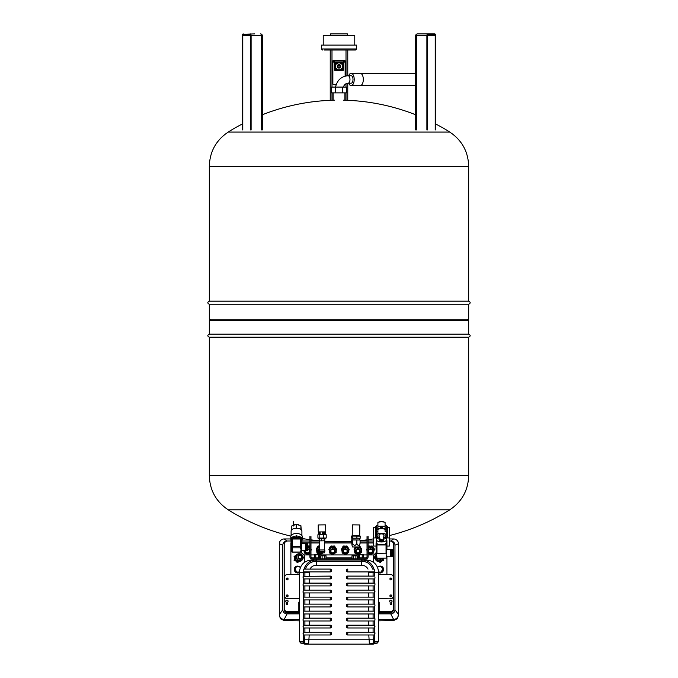 <?xml version="1.0" encoding="UTF-8"?>
<svg xmlns="http://www.w3.org/2000/svg" width="678" height="678" viewBox="0 0 678 678"><rect width="100%" height="100%" fill="white"/><g stroke="black" fill="none" stroke-linecap="round" stroke-linejoin="round"><path stroke-width="1.02" d="M335.254 92.869L346.483 92.869L346.483 87.089L331.517 87.089L331.517 92.869L335.254 92.869L335.254 87.089M342.746 87.089L342.746 92.869M348.102 75.733L351.145 75.733A3.729 1.865 90 0 1 353.009 79.462A3.729 1.865 90 0 1 351.145 83.199L348.102 83.199A3.729 1.865 90 0 0 349.975 79.462A3.729 1.865 90 0 0 348.102 75.733C341.415 76.3 337.22 80.08 335.534 87.089M348.704 75.733A6.136 3.068 90 0 1 351.145 73.326L360.247 73.326A6.136 3.068 90 0 1 363.315 79.462A6.136 3.068 90 0 1 360.247 85.597L351.145 85.597A6.136 3.068 90 0 1 348.704 83.199M351.145 73.326A6.136 3.068 90 0 1 354.204 79.462A6.136 3.068 90 0 1 351.145 85.597M291.947 537.544A0.873 0.449 180 0 0 291.074 538.001L291.074 539.205A0.873 0.449 0 0 1 291.947 538.747L291.947 537.544L298.312 537.544L296.506 537.01L294.701 537.544M301.057 538.747A0.873 0.449 0 0 1 301.939 539.205L301.939 538.001A0.873 0.449 180 0 0 301.057 537.544L301.057 538.747L291.947 538.747M301.057 537.544L298.312 537.544M291.599 544.307A0.873 0.449 0 0 1 291.074 543.892L291.074 539.205M301.939 543.773L301.939 539.205M291.599 543.62L291.599 551.282A0.873 0.873 0 0 0 292.472 552.163L300.532 552.163A0.873 0.873 0 0 0 301.413 551.282A0.873 0.754 180 0 1 300.532 552.036L292.472 552.036A0.873 0.754 180 0 1 291.599 551.282L291.599 547.129A0.873 0.754 0 0 0 292.472 547.883L292.472 546.68A0.873 0.449 180 0 0 291.599 547.129L291.599 539.468A0.873 0.449 0 0 1 292.472 539.018L300.532 539.018A0.873 0.449 0 0 1 301.413 539.468L301.413 547.129A0.873 0.449 180 0 0 300.532 546.68L300.532 547.883A0.873 0.754 0 0 0 301.413 547.129L301.413 548.053A0.873 0.754 0 0 1 300.532 548.799L301.413 549.96L301.413 548.053M301.413 543.62L305.439 543.773L305.439 550.434L301.413 550.434A0.873 0.754 180 0 1 300.532 551.121L300.532 552.036M301.413 551.282L301.413 549.96L300.532 551.121M305.795 549.341L307.541 549.341L307.541 549.977L305.795 549.977L305.795 548.773L307.541 548.773L307.541 547.663L305.795 547.663L305.795 546.443L307.541 546.443L305.795 546.443L305.795 545.332L307.541 545.332L307.541 544.798L305.795 544.798L305.795 544.205L307.541 544.205L305.795 544.51M307.541 549.672L305.795 549.672M307.541 545.332L307.541 547.663M305.795 549.977L305.795 550.544L307.541 550.544L307.541 549.977M307.541 549.341L307.541 548.773M305.795 548.773L305.795 547.663M307.541 544.205L307.541 543.663L305.795 543.663L305.795 544.205M305.795 545.332L305.795 544.798M299.286 525.221A3.246 1.67 180 0 0 296.43 524.408A3.246 1.67 180 0 0 293.642 525.289M299.134 525.179A3.153 1.627 180 0 0 296.311 524.45M296.057 524.467A3.153 1.627 180 0 0 293.811 525.23M293.26 526.077L293.26 521.568M300.896 529.416L300.896 525.636L296.184 524.425L291.794 525.916L291.794 529.671M296.184 528.255L296.184 524.425M301.21 529.671L300.896 525.636M301.905 535.501L301.905 531.035A5.399 2.78 180 0 0 296.506 528.255A5.399 2.78 180 0 0 291.108 531.035L291.108 535.501M290.896 538.629A5.695 2.932 180 0 0 290.811 539.146A5.695 2.932 180 0 0 290.896 539.654M302.108 538.679L301.939 542.069L302.108 537.476L296.506 535.806L290.896 537.476L291.074 542.069L290.896 538.679M294.557 536.383A5.695 2.932 180 0 0 292.837 536.9M300.168 536.9A5.695 2.932 180 0 0 298.447 536.383M302.108 539.654A5.695 2.932 180 0 0 302.202 539.146A5.695 2.932 180 0 0 302.108 538.629M302.202 539.146L302.202 536.442A5.695 2.932 180 0 0 302.108 535.925A5.695 2.932 180 0 0 296.006 533.518A5.695 2.932 180 0 0 290.811 536.442L290.811 539.146M296.506 537.01L296.506 535.806M380.528 539.79A1.754 0.898 180 0 1 381.494 539.646A1.754 0.898 180 0 1 383.248 540.603A1.754 0.898 180 0 1 382.96 541.044L380.528 539.79L380.46 539.01A1.848 0.949 180 0 0 379.968 539.264L380.036 540.052L382.46 541.298L382.536 540.586M380.511 539.544L379.968 539.264M380.036 540.052A1.754 0.898 180 0 0 379.748 540.603A1.754 0.898 180 0 0 382.46 541.298M383.248 540.603L383.943 535.222A2.449 1.263 180 0 0 381.494 533.874A2.449 1.263 180 0 0 379.053 535.222L379.748 540.603M390.613 550.57L392.359 550.57L390.613 550.282L390.613 551.104L392.359 551.104L392.359 552.214L390.613 552.214L390.613 553.434L392.359 553.434L392.359 552.214L390.613 552.214L390.613 551.104M392.359 550.282L390.613 550.282M390.613 556.316L392.359 556.316L392.359 555.443L390.613 555.443L390.613 556.316M390.613 549.977L390.613 549.434L392.359 549.434L392.359 549.977M392.359 550.57L392.359 551.104M390.613 553.434L390.613 554.545L392.359 554.545L392.359 555.113L390.613 555.443M392.359 553.434L392.359 554.545M390.613 554.545L390.613 555.113M390.613 555.748L392.359 555.748M386.401 553.384L386.401 544.968L386.401 549.544L390.257 549.544L390.257 556.206L386.401 556.206L386.401 558.079L386.053 553.206L376.587 553.384L376.943 558.257L386.401 558.079M386.401 544.968L376.587 544.968L376.587 553.384M376.587 544.968L376.587 558.079M386.926 543.502L386.926 540.646L386.926 543.858L385.875 543.315A1.051 0.542 180 0 1 386.926 543.858L386.926 545.061A1.051 0.542 180 0 0 385.875 544.519L377.112 544.519A1.051 0.542 180 0 0 376.061 545.061L376.061 549.578A1.051 0.542 180 0 0 376.587 550.044M386.926 540.646L386.452 540.468A7.882 6.763 180 0 1 376.544 540.468L376.417 543.315L377.112 543.315A1.051 0.542 180 0 0 376.061 543.858L376.061 545.061M386.926 549.544L386.926 545.061M376.417 543.315L376.061 543.858M376.417 540.468L376.061 543.502M376.061 546.061L373.612 546.061L373.612 527.425L375.536 527.425M387.452 527.425L389.384 527.425L389.384 546.061L386.926 546.061M389.384 537.934L386.452 537.934L386.452 540.468M376.544 540.468L376.544 537.934A7.882 6.763 0 0 0 379.57 539.239M383.426 539.239A7.882 6.763 0 0 0 386.452 537.934M376.544 537.934L373.612 537.934M385.087 536.883L387.452 536.883L387.452 537.79L383.612 537.79M379.383 537.79L375.536 537.79L375.536 536.883L377.9 536.883M385.087 528.645L385.087 529.315A1.661 1.424 180 0 0 386.757 527.882L386.757 526.62A1.661 1.424 180 0 0 385.087 525.196L385.087 526.247L377.9 526.247L377.9 528.645L385.087 528.645L385.087 522.365A6.661 3.432 0 0 0 377.9 522.365L377.9 526.247M386.757 526.62A1.661 1.424 180 0 1 385.087 528.052M385.087 529.315L385.087 531.357A1.661 1.424 180 0 1 385.087 534.205M385.087 536.281A1.661 1.424 0 0 0 386.757 534.857L386.757 527.882M385.087 531.357L385.087 529.281A6.661 3.432 180 0 0 377.9 529.281L377.9 537.485L379.341 537.485M383.655 537.485L385.087 537.485L385.087 533.781A6.661 3.432 0 0 0 377.9 533.781M377.9 525.196A1.661 1.424 0 0 0 377.9 528.052M377.9 531.357A1.661 1.424 0 0 0 377.9 534.205M377.9 529.281L377.9 528.645M377.9 536.281A1.661 1.424 0 0 1 376.239 534.857L376.239 527.882A1.661 1.424 0 0 0 377.9 529.315M376.239 526.67L375.536 526.67L375.536 536.883M387.452 536.883L387.452 526.67L386.757 526.67M380.705 527.764A0.873 0.754 180 0 1 382.29 527.764M380.621 527.442A0.873 0.754 0 0 0 382.375 527.442A0.873 0.754 0 0 0 380.621 527.442M384.045 522.085A3.246 1.67 180 0 0 378.951 522.085M322.135 552.29L321.787 552.646L321.779 551.943L322.135 552.29M321.779 551.943L321.83 552.638M320.135 551.731L320.143 552.892L324.347 552.841L324.338 551.689M319.618 549.985L319.643 551.739L324.83 551.68L324.804 549.926L319.618 549.985L324.804 549.926M319.431 539.12L319.448 540.875L322.838 540.841L324.779 540.815L324.754 539.061M321.482 539.103L321.499 540.849M324.152 539.069L324.169 540.824M318.965 538.781L325.211 538.705M318.431 538.086L318.44 538.781L325.737 538.705L325.728 538.001M318.541 531.95L318.575 534.747L318.575 532.645L320.152 532.628L320.177 534.73L317.897 534.756L325.482 534.671M324.965 534.679L322.491 534.705L322.465 532.603L324.94 532.577L324.965 534.679L325.508 534.671L325.482 531.866M320.177 534.73L322.491 534.705M323.313 534.696L323.355 538.027L326.228 537.993L326.186 534.662M317.897 534.756L317.931 538.086L323.355 538.027M319.169 534.747L319.202 538.078M319.711 534.739L319.685 532.637M319.296 534.747L319.27 532.637M323.889 532.586L323.914 534.688M324.372 534.688L324.355 532.586M325.66 524.857L318.202 524.942L318.279 531.95L325.745 531.866L325.66 524.857M356.543 546.985L352.509 546.943L351.924 544.959L352.611 543.349C353.984 545.96 355.391 545.976 356.823 543.4C357.874 546.002 358.959 546.019 360.069 543.434L359.128 547.019L356.543 546.985M352.45 538.179L351.687 539.925L351.924 544.959M352.077 539.925L360.111 540.019L360.069 543.434M356.857 539.985L356.823 543.4M360.111 540.019L352.653 539.934L352.611 543.349M351.687 539.925L352.653 539.934M352.094 535.366L359.806 535.459L352.094 535.366L352.085 536.069L360.188 536.162L360.162 538.264L351.67 538.171L351.696 536.069L360.188 536.162M352.662 536.078L352.636 538.179M356.908 536.129L356.891 538.23M359.679 535.459L359.798 524.942L352.34 524.857L352.221 535.374M357.213 558.935L357.213 555.816L351.95 555.816L351.95 558.935M355.891 555.816L355.891 558.935M353.263 555.816L353.263 558.935M377.688 567.588L378.197 566.655L381.214 566.494L383.231 569.393L381.722 572.164L378.604 572.012M381.722 572.164L378.604 572.266M381.214 566.494L382.723 569.105L381.214 571.876M383.231 569.393L382.723 569.105M378.739 572.749L378.604 572.673A3.509 3.305 -60.4 0 0 383.121 571.122A3.509 3.305 -60.4 0 0 378.57 566.63M382.841 558.257L380.807 561.325L379.688 560.681L376.544 560.85L374.425 557.841L374.764 556.57M376.002 560.553L377.671 561.494L380.807 561.325M375.671 554.909L376.587 553.943M381.358 560.969L380.239 560.325L381.367 558.257M377.671 561.494L376.544 560.85M380.239 560.325L379.688 560.681M376.587 555.596A1.839 1.737 -60.4 0 0 377.561 558.841A1.839 1.737 -60.4 0 0 378.833 558.257M376.587 555.74A1.839 1.737 -60.4 0 0 376.748 558.655M376.366 560.147A3.331 3.136 -60.4 0 0 381.112 558.257M378.316 561.46L380.273 562.147L382.994 560.384L383.307 558.257M380.239 561.35A3.068 2.89 119.6 0 1 379.68 561.384M382.892 558.257A3.068 2.89 119.6 0 1 381.383 560.926M380.155 562.469L379.638 562.181M383.502 560.672L382.994 560.384M380.79 562.435L380.273 562.147M383.824 560.096L383.307 559.799M302.117 554.909L301.244 553.943L298.108 553.782L296.43 554.723L294.862 557.435L296.43 560.969L301.795 560.553L303.363 557.841L303.024 556.57M296.981 561.325L300.117 561.494L301.795 560.553M296.43 560.969L297.557 560.325L295.989 557.443L294.862 558.087M294.862 557.435L295.989 556.791L295.989 557.443M295.989 556.791L297.557 554.079M300.117 561.494L301.244 560.85M297.557 560.325L298.108 560.681M300.227 558.841A1.839 1.737 -119.6 0 1 299.278 555.426A1.839 1.737 -119.6 0 1 301.693 556.163A1.839 1.737 -119.6 0 1 300.227 558.841M299.227 555.452A1.839 1.737 -119.6 0 1 301.591 556.223A1.839 1.737 -119.6 0 1 301.04 558.655M301.422 560.147A3.331 3.136 -119.6 0 1 296.617 558.07A3.331 3.136 -119.6 0 1 298.134 554.367M299.481 561.46L297.515 562.147L294.794 560.384L294.481 556.57L296.074 555.324M297.549 561.35A3.068 2.89 60.4 0 0 298.117 561.384M294.896 558.155A3.068 2.89 60.4 0 0 296.405 560.926M297.634 562.469L298.151 562.181M294.286 560.672L294.794 560.384M296.998 562.435L297.515 562.147M293.964 556.858L294.481 556.57M293.964 560.096L294.481 559.799M294.286 556.307L294.794 556.019M300.227 567.808L299.591 566.655L296.574 566.494L294.557 569.393L296.066 572.164L299.396 572.02M296.066 572.164L299.396 572.147M296.574 566.494L295.066 569.105L296.574 571.876M294.557 569.393L295.066 569.105M299.396 572.546A3.509 3.305 -119.6 0 1 294.71 571.19A3.509 3.305 -119.6 0 1 299.218 566.63M299.871 567.164A3.509 3.305 -119.6 0 1 300.286 567.664M394.969 545.18L398.478 543.79A4.907 4.831 0 0 0 393.571 538.959L390.765 541.044A4.204 4.144 180 0 1 394.969 545.18L394.969 609.725A4.204 4.144 180 0 1 390.765 613.87L378.604 613.87M299.396 620.853A508.195 88.25 -0 0 1 284.218 620.607L280.336 618.658L279.311 614.556A4.907 4.831 0 0 0 284.218 619.387L287.023 613.87A4.204 4.144 180 0 1 282.819 609.725L282.819 545.18A4.204 4.144 180 0 1 287.023 541.044L287.141 541.044M287.023 541.044L284.218 538.959A4.907 4.831 0 0 0 279.311 543.79L282.819 545.18M393.571 620.607L393.571 619.387A4.907 4.831 0 0 0 398.478 614.556L397.427 618.683L393.571 620.607A508.195 88.25 -0 0 1 378.604 620.853M284.218 538.959L290.811 538.959M302.202 538.959L304.99 538.959M373.01 538.959L373.612 538.959M389.384 538.959L393.571 538.959M390.765 613.87L393.571 619.387L378.604 619.387M299.396 619.387L284.218 619.387L284.218 620.607M398.478 543.79L398.478 614.556L394.969 609.725M282.819 609.725L279.311 614.556L279.311 543.79M286.218 603.954L286.218 602.132A1.153 1.136 180 0 1 286.921 600.089A1.153 1.136 180 0 1 287.616 602.132L287.616 603.954A0.703 0.686 180 0 1 286.921 604.64A0.703 0.686 180 0 1 286.218 603.954M288.065 601.378A1.153 1.136 0 0 0 285.769 601.378M391.57 602.132L391.57 603.954A0.703 0.686 180 0 1 390.875 604.64A0.703 0.686 180 0 1 390.172 603.954L390.172 602.132A1.153 1.136 180 0 1 390.875 600.089A1.153 1.136 180 0 1 391.57 602.132M389.723 601.378A1.153 1.136 180 0 1 392.02 601.378M301.939 542.959L309.905 542.959M310.965 542.959L319.719 542.959M324.55 542.959L351.653 542.959M360.077 542.959L367.035 542.959M368.095 542.959L373.612 542.959M304.371 555.468L301.024 552.011M373.417 555.468L376.587 552.189M290.879 542.892L290.879 574.495M386.909 556.206L386.909 574.495M389.384 540.993L390.07 540.993A3.509 3.449 180 0 1 393.571 544.442L393.571 608.302A3.509 3.449 180 0 1 390.07 611.751L379.155 611.751M298.845 611.751L287.726 611.751A3.509 3.449 180 0 1 284.218 608.302L284.218 544.442A3.509 3.449 180 0 1 287.726 540.993L290.896 540.993M302.108 540.993L309.905 540.993M310.965 540.993L319.694 540.993M360.094 540.993L367.035 540.993M368.095 540.993L373.612 540.993M301.939 542.892L309.905 542.892M310.965 542.892L319.719 542.892M324.55 542.892L351.653 542.892M360.077 542.892L367.035 542.892M368.095 542.892L373.612 542.892M309.905 554.926L304.371 554.926L304.371 562.384M373.417 562.231L373.417 554.926L368.095 554.926M367.035 554.926L363.535 554.926M358.272 554.926L319.728 554.926M314.465 554.926L310.965 554.926M299.396 613.87L287.023 613.87M393.571 608.302L393.571 609.386A3.509 3.449 180 0 1 390.07 612.836L378.604 612.836M299.396 612.836L287.726 612.836A3.509 3.449 180 0 1 284.218 609.386L284.218 545.527M284.218 608.302L284.218 609.386M307.541 546.315L307.541 546.951M309.905 547.527L307.787 546.315M303.947 550.434L304.286 552.934L307.126 554.553L309.905 553.35M309.905 548.155L307.787 546.951M305.795 550.265A1.839 1.814 180 0 0 308.337 552.629A1.839 1.814 180 0 0 307.541 549.231M305.617 551.011A1.839 1.814 180 0 0 308.337 552.578A1.839 1.814 180 0 0 309.295 551.011M309.905 548.527A3.331 3.288 180 0 0 307.541 547.468M309.905 546.705L307.541 546.256M309.668 546.298L309.1 546.256M309.1 545.968L307.541 545.968M310.965 550.646L311.312 549.392M316.567 549.138L316.897 547.934L316.897 552.934L319.745 554.553L323.296 552.858M316.897 548.57L319.762 546.951L319.745 546.315L316.897 547.934L317.855 546.298L317.151 547.79M319.787 549.248A1.839 1.814 180 0 0 318.236 551.036A1.839 1.814 180 0 0 320.143 552.85M318.236 551.011A1.839 1.814 180 0 0 320.143 552.799M319.77 547.485A3.331 3.288 180 0 0 316.745 550.807M319.753 545.968L317.855 546.587M319.753 546.256L318.431 546.256M316.567 548.502L316.567 550.646M316.567 548.79L316.219 549.392M318.431 545.968L317.855 546.298M329.186 549.138L329.516 547.934L329.516 552.934L332.356 554.553L336.195 552.367L336.195 548.502L333.025 546.315L333.025 546.951L329.516 548.57M333.025 546.315L329.516 547.934L330.474 546.298L329.771 547.79M332.356 546.315L332.356 546.951M335.61 547.79L336.195 549.138M335.864 548.57L333.025 546.951M333.576 552.629A1.839 1.814 180 0 0 332.695 549.222A1.839 1.814 180 0 0 330.847 551.036A1.839 1.814 180 0 0 333.576 552.629M330.856 551.011A1.839 1.814 180 0 0 333.576 552.578A1.839 1.814 180 0 0 334.534 551.011M336.017 550.807A3.331 3.288 180 0 0 332.695 547.468A3.331 3.288 180 0 0 329.364 550.807M334.907 546.298L331.05 545.968L330.474 546.587M334.33 545.968L331.05 546.256M329.186 548.502L329.186 550.646M329.186 548.79L328.838 549.392M331.05 545.968L330.474 546.298M334.907 546.587L334.33 546.256M336.195 550.646L336.551 549.392M341.805 549.138L342.136 547.934L342.136 552.934L344.975 554.553L348.814 552.367L348.814 548.502L345.644 546.315L345.644 546.951L342.136 548.57M345.644 546.315L342.136 547.934L343.093 546.298L342.39 547.79M344.975 546.315L344.975 546.951M348.229 547.79L348.814 549.138M348.484 548.57L345.644 546.951M346.187 552.629A1.839 1.814 180 0 0 345.305 549.222A1.839 1.814 180 0 0 343.466 551.036A1.839 1.814 180 0 0 346.187 552.629M343.466 551.011A1.839 1.814 180 0 0 346.187 552.578A1.839 1.814 180 0 0 347.144 551.011M348.636 550.807A3.331 3.288 180 0 0 345.305 547.468A3.331 3.288 180 0 0 341.983 550.807M347.526 546.298L343.67 545.968L343.093 546.587M346.95 545.968L343.67 546.256M341.805 548.502L341.805 550.646M341.805 548.79L341.449 549.392M343.67 545.968L343.093 546.298M347.526 546.587L346.95 546.256M348.814 550.646L349.162 549.392M354.425 549.138L354.755 547.934L354.755 552.934L358.255 554.553L361.433 552.367L361.433 548.502L359.179 546.841M356.416 546.985L354.755 547.934L355.314 546.976M357.509 547.002L354.755 548.57M360.849 547.79L361.433 549.138M361.103 548.57L358.357 547.01M358.806 552.629A1.839 1.814 180 0 0 357.925 549.222A1.839 1.814 180 0 0 356.086 551.036A1.839 1.814 180 0 0 358.806 552.629M356.086 551.011A1.839 1.814 180 0 0 358.806 552.578A1.839 1.814 180 0 0 359.764 551.011M361.255 550.807A3.331 3.288 180 0 0 357.925 547.468A3.331 3.288 180 0 0 354.594 550.807M360.145 546.298L359.365 546.256M354.425 548.502L354.425 550.646M355.484 546.976L355.009 547.79M354.425 548.79L354.069 549.392M360.145 546.587L359.569 546.256M361.433 550.646L361.781 549.392M367.035 548.79L367.035 552.367M374.053 550.646L374.4 549.104L373.714 547.934L370.874 546.315L368.095 547.527M370.213 546.315L370.213 546.951L368.095 548.155M370.874 546.315L370.874 546.951L370.213 546.951M368.095 553.35L370.874 554.553L373.714 552.934L374.053 548.502M373.459 547.79L374.053 549.138M373.714 548.57L370.874 546.951M371.425 552.629A1.839 1.814 180 0 0 370.544 549.222A1.839 1.814 180 0 0 368.705 551.036A1.839 1.814 180 0 0 371.425 552.629M368.705 551.011A1.839 1.814 180 0 0 371.425 552.578A1.839 1.814 180 0 0 372.383 551.011M373.875 550.807A3.331 3.288 180 0 0 368.095 548.527M374.4 549.392L374.053 548.79M372.756 546.298L368.9 545.968L368.095 546.993M372.188 545.968L368.9 546.256M368.9 545.968L368.095 546.705M372.756 546.587L372.188 546.256M366.688 549.392L367.035 550.646M316.397 559.986L316.397 558.935L313.592 558.935L313.592 559.986M316.397 558.935L361.603 558.935L361.603 559.986M364.408 559.986L364.408 558.935L361.603 558.935M378.604 598.657L390.52 598.835A2.805 2.763 0 0 0 393.325 596.081L393.325 595.894A2.805 2.763 180 0 1 390.52 598.657M378.604 574.495L390.52 574.495A2.805 2.763 180 0 1 393.325 577.258L393.325 595.894M299.396 574.495L287.48 574.495A2.805 2.763 180 0 0 284.675 577.258L284.675 596.081A2.805 2.763 0 0 0 287.48 598.835L299.396 598.835M287.48 598.835L287.48 598.657A2.805 2.763 180 0 1 284.675 595.894M287.48 598.657L299.396 598.657M391.833 578.978A0.966 0.949 180 0 1 390.875 579.927A0.966 0.949 180 0 1 389.909 578.978A0.966 0.949 180 0 1 390.875 578.029A0.966 0.949 180 0 1 391.833 578.978M288.091 578.978A0.966 0.949 180 0 1 287.125 579.927A0.966 0.949 180 0 1 286.167 578.978A0.966 0.949 180 0 1 287.125 578.029A0.966 0.949 180 0 1 288.091 578.978M288.091 595.894A0.966 0.949 180 0 1 287.125 596.843A0.966 0.949 180 0 1 286.167 595.894A0.966 0.949 180 0 1 287.125 594.945A0.966 0.949 180 0 1 288.091 595.894M391.833 595.894A0.966 0.949 180 0 1 390.875 596.843A0.966 0.949 180 0 1 389.909 595.894A0.966 0.949 180 0 1 390.875 594.945A0.966 0.949 180 0 1 391.833 595.894M391.833 579.071A0.966 0.949 0 0 0 389.909 579.071M288.091 579.071A0.966 0.949 0 0 0 286.167 579.071M288.091 595.987A0.966 0.949 0 0 0 286.167 595.987M391.833 595.987A0.966 0.949 0 0 0 389.909 595.987M378.604 598.835L390.52 598.835M367.035 536.535L367.035 556.824A1.051 1.051 0 0 1 365.984 557.884L357.213 557.884M351.95 557.884L326.05 557.884M320.787 557.884L312.016 557.884A1.051 1.051 0 0 1 310.965 556.824L310.965 536.535M309.905 536.535L309.905 556.824A2.102 2.102 0 0 0 312.016 558.935L313.592 558.935M364.408 558.935L365.984 558.935A2.102 2.102 0 0 0 368.095 556.824L368.095 536.535M326.05 558.935L326.05 555.816L320.787 555.816L320.787 558.935M324.737 555.816L324.737 558.935M322.109 555.816L322.109 558.935M373.892 571.901L374.781 571.901L374.832 570.503L373.976 569.096C372.053 563.367 368.069 560.333 362.044 559.986L362.052 561.282C367.29 561.579 370.815 564.181 372.629 569.096L373.976 569.096M374.79 576.105L374.392 572.249A12.187 12.187 -90 0 0 374.392 571.901L347.763 571.901A1.398 1.398 0 0 1 346.356 570.495A1.398 1.398 0 0 1 347.763 569.096L347.763 571.901M374.959 584.521L374.79 585.919L347.763 585.919A1.398 1.398 0 0 1 346.356 584.521A1.398 1.398 0 0 1 347.763 583.114L374.79 583.114L374.959 584.521L374.9 583.461M374.392 597.132L374.79 599.937L347.763 599.937A1.398 1.398 0 0 1 346.356 598.538A1.398 1.398 0 0 1 347.763 597.132L374.392 597.132L374.392 592.928L374.79 590.123L374.959 591.538M374.959 619.565L374.79 620.972L347.763 620.972A1.398 1.398 0 0 1 346.356 619.565A1.398 1.398 0 0 1 347.763 618.167L374.79 618.167L374.959 619.582L374.9 618.514M374.959 633.583L374.79 632.184L374.79 634.989L347.763 634.989A1.398 1.398 0 0 1 346.356 633.583A1.398 1.398 0 0 1 347.763 632.184L374.392 632.184L374.392 627.981L374.79 625.175L374.959 626.591M374.392 632.184L374.9 632.532M330.237 571.901L330.237 569.096L305.371 569.096L330.237 569.096A1.398 1.398 0 0 1 331.644 570.495A1.398 1.398 0 0 1 330.237 571.901L303.193 571.885M303.219 571.901L303.168 570.495L303.219 571.901M303.108 576.376L330.237 576.105A1.398 1.398 0 0 1 331.644 577.503A1.398 1.398 0 0 1 330.237 578.91L303.21 578.91L303.049 577.029M303.1 585.572L303.21 583.114L330.237 583.114A1.398 1.398 0 0 1 331.644 584.521A1.398 1.398 0 0 1 330.237 585.919L303.21 585.919L303.049 584.038M303.1 592.58L303.21 590.123L330.237 590.123A1.398 1.398 0 0 1 331.644 591.53A1.398 1.398 0 0 1 330.237 592.928L303.21 592.928L303.049 591.055M303.1 620.616L303.21 618.167L330.237 618.167A1.398 1.398 0 0 1 331.644 619.565A1.398 1.398 0 0 1 330.237 620.972L303.21 620.972L303.049 619.09M303.21 627.981L303.21 625.175L330.237 625.175A1.398 1.398 0 0 1 331.644 626.574A1.398 1.398 0 0 1 330.237 627.981L303.21 627.981L303.049 626.099M303.21 634.989L303.21 632.184L330.237 632.184A1.398 1.398 0 0 1 331.644 633.583A1.398 1.398 0 0 1 330.237 634.989L303.21 634.989L303.049 633.108M304.024 569.096L305.371 569.096C307.185 564.181 310.71 561.579 315.948 561.282L315.956 559.986C309.931 560.333 305.947 563.367 304.024 569.096L303.168 570.495M373.086 571.901A10.873 10.873 -90 0 1 373.095 572.249L378.604 572.249C377.875 564.799 373.79 560.714 366.34 559.986L311.66 559.986C304.21 560.714 300.125 564.799 299.396 572.249L303.608 572.249L303.608 576.105M310.922 561.053L314.465 560.07M303.608 634.989L303.346 641.329L299.396 641.346L299.396 572.249M303.608 613.954L303.21 611.158L330.237 611.158A1.398 1.398 0 0 1 331.644 612.556A1.398 1.398 0 0 1 330.237 613.954L303.608 613.954L303.608 618.167M303.608 606.946L303.21 604.14L330.237 604.14A1.398 1.398 0 0 1 331.644 605.547A1.398 1.398 0 0 1 330.237 606.946L303.608 606.946L303.608 611.158M303.608 599.937L303.21 597.132L330.237 597.132A1.398 1.398 0 0 1 331.644 598.538A1.398 1.398 0 0 1 330.237 599.937L303.608 599.937L303.608 604.14M303.21 576.105L303.21 578.91M374.392 583.114L374.959 577.503M374.392 578.91L347.763 578.91A1.398 1.398 0 0 1 346.356 577.503A1.398 1.398 0 0 1 347.763 576.105L374.392 576.105M374.392 592.928L347.763 592.928A1.398 1.398 0 0 1 346.356 591.53A1.398 1.398 0 0 1 347.763 590.123L374.79 590.123M374.392 611.158L374.79 613.954L347.763 613.954A1.398 1.398 0 0 1 346.356 612.556A1.398 1.398 0 0 1 347.763 611.158L374.392 611.158L374.392 606.946L374.959 605.547L374.392 599.937M374.392 606.946L347.763 606.946A1.398 1.398 0 0 1 346.356 605.547A1.398 1.398 0 0 1 347.763 604.14L374.392 604.14M374.392 627.981L347.763 627.981A1.398 1.398 0 0 1 346.356 626.574A1.398 1.398 0 0 1 347.763 625.175L374.79 625.175M368.781 571.901A2.534 0.932 88.5 0 1 368.79 572.249L368.79 576.105M378.604 572.249L378.604 641.346L374.654 641.329L374.392 634.989M374.459 640.583L374.654 641.329A1.754 1.729 126.2 0 1 373.358 643.015L377.307 643.041L378.604 641.346M368.79 634.989L369.4 644.1L373.349 644.1L377.307 643.041M368.79 585.919L368.79 590.123M368.79 578.91L368.79 583.114M368.79 599.937L368.79 604.14M368.79 592.928L368.79 597.132M368.79 613.954L368.79 618.167M368.79 606.946L368.79 611.158M368.79 627.981L368.79 632.184M309.21 576.105L309.21 572.249A2.534 0.932 91.5 0 1 309.219 571.901M309.973 569.096C311.329 566.672 313.414 565.384 316.219 565.24A7.255 7.255 0 0 1 316.338 565.24L361.662 565.24A7.255 7.255 0 0 1 361.781 565.24C364.586 565.384 366.671 566.672 368.027 569.096M315.948 561.282A43.417 6.78 -0.1 0 1 316.16 561.282A163.415 152.431 0 0 1 316.338 561.282L361.662 561.282A163.415 152.431 -0 0 1 361.84 561.282A43.417 6.78 0.1 0 1 362.052 561.282M368.79 620.972L368.79 625.175M309.21 583.114L309.21 578.91M309.21 590.123L309.21 585.919M309.21 597.132L309.21 592.928M309.21 604.14L309.21 599.937M309.21 611.158L309.21 606.946M309.21 618.167L309.21 613.954M309.21 625.175L309.21 620.972M309.21 632.184L309.21 627.981M303.303 641.346A1.754 1.737 90 0 0 304.591 643.041L300.693 643.041L304.651 644.1L308.6 644.1L309.21 634.989M308.515 644.1L304.591 643.041L304.905 634.989M373.095 634.989L373.358 643.015L369.4 644.1L308.6 644.1L369.4 644.1M363.535 557.884L363.535 554.757L358.272 554.757L358.272 557.884M359.594 554.757L359.594 557.884M362.221 554.757L362.221 557.884M319.728 557.884L319.728 554.757L314.465 554.757L314.465 557.884M315.779 554.757L315.779 557.884M318.406 554.757L318.406 557.884M379.155 612.463L378.604 612.463L379.155 612.463L379.155 602.14L378.604 602.14M378.604 609.556L379.155 609.556M378.604 605.818L379.155 605.818M378.604 604.776L379.155 604.776M378.604 603.496L379.155 603.496M299.396 602.14L298.845 602.14L299.396 602.14L298.845 602.14L298.845 612.463L299.396 612.463L298.845 612.463M299.396 610.641L298.845 610.641M299.396 611.87L298.845 611.87M299.396 612.259L298.845 612.259M299.396 607.225L298.845 607.225M299.396 608.734L298.845 608.734M299.396 609.556L298.845 609.556M242.173 124.032A208.188 208.188 0 0 0 228.274 132.032L449.726 132.032L228.274 132.032C216.079 140.21 209.756 151.635 209.316 166.313L468.684 166.313L209.316 166.381L209.316 301.185C207.332 302.21 207.332 303.236 209.316 304.269L209.316 319.194L468.684 319.194L468.684 304.269L209.316 304.269M389.384 535.569A208.188 208.188 0 0 0 449.726 509.864L228.274 509.864L449.726 509.864C461.921 501.695 468.244 490.262 468.684 475.592L209.316 475.592L468.684 475.515L209.316 475.515L209.316 337.212C207.332 336.186 207.332 335.152 209.316 334.127L209.316 320.423L210.544 319.194M209.316 166.313L468.684 166.381L468.684 301.185L209.316 301.185M467.456 319.194L468.684 320.423L209.316 320.423M468.684 320.423L468.684 334.127L209.316 334.127M468.684 334.127C470.668 335.152 470.668 336.186 468.684 337.212L209.316 337.212M468.684 475.592L468.684 337.212M427.504 129.93L427.462 35.476L435.217 35.476A0.873 0.441 -90 0 0 434.776 34.603L427.784 34.603L435.081 34.247A1.398 0.703 -90 0 1 435.785 35.654L435.785 129.93M435.386 34.392A1.754 0.873 90 0 0 434.776 33.9L417.445 33.9A1.754 0.873 90 0 0 416.572 35.654L427.369 35.654A1.398 0.703 -90 0 1 428.072 34.247A1.229 0.61 90 0 0 427.462 35.476L427.462 129.93M427.64 34.603L427.767 33.9L423.225 33.9M354.772 45.112L354.772 35.298L323.228 35.298L323.228 45.112M347.763 35.298L347.416 33.9L330.584 33.9L330.237 35.298M356.526 48.969L321.474 48.969L321.474 45.112L356.526 45.112L356.526 48.969L355.475 50.019L324.44 50.019M338.034 66.317A0.966 0.966 0 0 0 339.483 67.156A0.966 0.966 0 0 0 339.483 65.486A0.966 0.966 0 0 0 338.034 66.317M337.246 66.317A1.754 1.754 0 0 1 339.873 64.8A1.754 1.754 0 0 1 339.873 67.834A1.754 1.754 0 0 1 337.246 66.317M336.585 63.944L335.729 64.435L335.729 68.207L339 70.097L342.271 68.207L342.271 64.435L339 62.545L336.585 63.944M335.729 64.554A3.712 3.712 0 0 0 335.729 68.088M335.839 68.266A3.712 3.712 0 0 0 338.898 70.037L334.44 69.648A0.873 0.873 0 0 0 335.322 70.529A0.873 0.873 0 0 1 334.44 69.648L334.44 62.198M339.144 70.029L339.102 70.037A3.712 3.712 0 0 0 342.161 68.266M342.271 68.088A3.712 3.712 0 0 0 342.271 64.554M342.161 64.376A3.712 3.712 0 0 0 339.102 62.605M338.898 62.605A3.712 3.712 0 0 0 335.839 64.376M335.729 67.681A3.543 3.543 0 0 1 335.729 64.961M336.186 64.173A3.543 3.543 0 0 1 338.542 62.808M339.458 62.808A3.543 3.543 0 0 1 341.814 64.173M342.271 64.961A3.543 3.543 0 0 1 342.271 67.681M341.814 68.47A3.543 3.543 0 0 1 339.458 69.834M338.542 69.834A3.543 3.543 0 0 1 336.186 68.47M342.678 62.198L342.678 70.529A0.873 0.873 0 0 0 343.56 69.648L340.644 69.648M342.678 70.529L335.322 70.529L335.322 62.198M343.56 69.648L343.56 62.198M343.466 60.452L344.17 60.978A0.525 0.525 0 0 0 343.644 60.452L343.373 60.452M334.966 60.189L343.034 60.189M334.627 60.452L334.356 60.452A0.525 0.525 0 0 0 333.83 60.978L333.83 62.198L344.17 62.198L344.17 60.978M333.83 60.978A0.525 0.525 0 0 1 334.33 60.452A0.525 0.525 0 0 0 333.83 60.978L343.466 60.978L343.466 62.198M336.169 84.725L333.915 84.725A1.051 1.051 0 0 1 332.864 83.665L332.864 61.24A1.051 1.051 0 0 1 333.915 60.189L344.085 60.189A1.051 1.051 0 0 1 345.136 61.24L345.136 76.114M347.763 100.327L347.763 83.208M347.763 75.733L347.763 50.019M331.991 87.089L331.991 50.019L330.237 50.019L330.237 100.327M344.907 92.869L344.907 100.225M242.783 129.93L242.783 35.476L250.538 35.476L250.224 34.603L243.224 34.603L250.36 34.603M254.775 33.9L242.919 34.247A1.229 0.61 -90 0 0 242.309 35.476L242.309 129.93M292.472 552.036L292.472 547.883L300.532 547.883L300.532 548.799M300.532 539.018L300.532 546.68L292.472 546.68L292.472 539.018M386.053 544.79L386.053 553.206M376.943 544.79L376.943 553.206M377.112 543.315L377.112 544.519M385.875 543.315L385.875 544.519M386.579 543.315L386.579 540.468M376.468 560.206L376.265 560.096A3.331 3.136 -60.4 0 0 380.866 558.257M376.587 555.096A2.28 2.144 -60.4 0 0 377.553 559.274A2.28 2.144 -60.4 0 0 379.366 558.257M298.235 554.307C301.43 551.858 305.337 558.638 301.524 560.096A3.331 3.136 -119.6 0 1 296.82 557.952A3.331 3.136 -119.6 0 1 298.235 554.307L298.023 554.418M300.235 559.274A2.28 2.144 -119.6 0 1 298.269 555.85A2.28 2.144 -119.6 0 1 302.049 555.952A2.28 2.144 -119.6 0 1 300.235 559.274M287.726 611.751L287.726 612.836M390.07 611.751L390.07 612.836M309.049 553.748A3.331 3.288 180 0 0 309.905 553.087L309.049 553.765A3.331 3.288 180 0 1 304.125 550.867C304.591 553.604 306.236 554.57 309.049 553.765M309.905 548.646A3.331 3.288 180 0 0 307.541 547.587M304.159 550.434A3.331 3.288 180 0 0 304.125 550.867L304.125 550.748M305.261 550.434A2.28 2.246 180 0 0 308.549 553.011A2.28 2.246 180 0 0 307.541 548.79M321.669 553.748A3.331 3.288 180 0 0 322.72 552.858L321.669 553.765A3.331 3.288 180 0 1 316.745 550.867C317.211 553.604 318.846 554.57 321.669 553.765M319.77 547.595A3.331 3.288 180 0 0 316.745 550.867L316.745 550.748M319.787 548.807A2.28 2.246 180 0 0 317.906 551.731A2.28 2.246 180 0 0 321.389 552.875M329.364 550.748L329.364 550.867C329.83 553.604 331.466 554.57 334.279 553.765A3.331 3.288 180 0 0 332.695 547.587A3.331 3.288 180 0 0 329.364 550.867A3.331 3.288 180 0 0 334.288 553.748L336.017 550.748M333.779 553.011A2.28 2.246 180 0 0 333.873 549.121A2.28 2.246 180 0 0 330.415 550.985A2.28 2.246 180 0 0 333.779 553.011M346.907 553.748A3.331 3.288 180 0 0 345.305 547.587A3.331 3.288 180 0 0 341.983 550.867A3.331 3.288 180 0 0 346.907 553.748M346.399 553.011A2.28 2.246 180 0 0 346.492 549.121A2.28 2.246 180 0 0 343.034 550.985A2.28 2.246 180 0 0 346.399 553.011M354.594 550.748L354.594 550.867C355.06 553.604 356.704 554.57 359.518 553.765A3.331 3.288 180 0 0 357.925 547.587A3.331 3.288 180 0 0 354.594 550.867A3.331 3.288 180 0 0 359.526 553.748L361.255 550.748M359.018 553.011A2.28 2.246 180 0 0 359.111 549.121A2.28 2.246 180 0 0 355.645 550.985A2.28 2.246 180 0 0 359.018 553.011M373.875 550.748L372.137 553.765L370.73 554.163L368.095 553.095A3.331 3.288 180 0 0 373.875 550.867A3.331 3.288 180 0 0 368.095 548.646M371.637 553.011A2.28 2.246 180 0 0 371.73 549.121A2.28 2.246 180 0 0 368.264 550.985A2.28 2.246 180 0 0 371.637 553.011M303.608 571.901A12.187 12.187 90 0 0 303.608 572.249L304.905 572.249A10.873 10.873 90 0 1 304.914 571.901M303.608 627.981L303.608 632.184M303.608 620.972L303.608 625.175M303.608 592.928L303.608 597.132M303.608 585.919L303.608 590.123M303.608 578.91L303.608 583.114M347.763 576.105L347.763 578.91M347.763 583.114L347.763 585.919M347.763 590.123L347.763 592.928M347.763 597.132L347.763 599.937M347.763 604.14L347.763 606.946M347.763 611.158L347.763 613.954M347.763 618.167L347.763 620.972M347.763 625.175L347.763 627.981M347.763 632.184L347.763 634.989M373.095 576.105L373.095 572.249L368.79 572.249M374.392 590.123L374.392 585.919M374.392 618.167L374.392 613.954M374.392 625.175L374.392 620.972M374.392 639.193L303.608 639.193M373.095 585.919L373.095 590.123M373.095 578.91L373.095 583.114M373.095 599.937L373.095 604.14M373.095 592.928L373.095 597.132M373.095 613.954L373.095 618.167M373.095 606.946L373.095 611.158M373.095 627.981L373.095 632.184M373.095 620.972L373.095 625.175M330.237 578.91L330.237 576.105M330.237 585.919L330.237 583.114M330.237 592.928L330.237 590.123M330.237 599.937L330.237 597.132M330.237 606.946L330.237 604.14M330.237 613.954L330.237 611.158M330.237 620.972L330.237 618.167M330.237 627.981L330.237 625.175M330.237 634.989L330.237 632.184M304.905 576.105L304.905 572.249L309.21 572.249M316.219 565.24L316.16 559.986M304.905 590.123L304.905 585.919M304.905 583.114L304.905 578.91M304.905 604.14L304.905 599.937M304.905 597.132L304.905 592.928M304.905 618.167L304.905 613.954M304.905 611.158L304.905 606.946M304.905 632.184L304.905 627.981M304.905 625.175L304.905 620.972M303.346 641.329A1.754 1.729 53.8 0 0 304.642 643.015L308.6 644.1M374.697 641.346A1.754 1.737 90 0 1 373.409 643.041L369.485 644.1M361.781 565.24L361.84 559.986M361.662 559.986L361.662 565.24M316.338 559.986L316.338 565.24M378.604 608.081L379.155 608.081M378.604 606.861L379.155 606.861M299.396 609.437L298.845 609.437M435.217 129.93L435.217 35.476L435.691 35.476A1.229 0.61 90 0 0 435.081 34.247L435.827 35.654L435.827 129.93M435.691 35.476L435.691 129.93M427.369 35.654L427.369 129.93M427.767 33.9A1.754 0.873 90 0 0 426.894 35.654L426.894 129.93M417.445 33.9A1.754 1.754 0 0 0 415.699 35.654L416.572 35.654L416.572 129.93M334.534 60.452L334.534 62.198M346.009 50.019L346.009 75.919M346.009 83.741L346.009 87.089M346.009 92.869L346.009 100.259M331.991 100.259L331.991 92.869M242.216 129.93L242.216 35.654A1.398 0.703 90 0 1 242.919 34.247L243.224 34.603A0.873 0.441 90 0 0 242.783 35.476L242.309 35.476M250.538 129.93L250.538 35.476A1.229 0.61 -90 0 0 249.928 34.247A1.398 0.703 90 0 1 250.631 35.654L250.631 129.93M250.224 34.603L250.233 33.9A1.754 0.873 -90 0 1 251.106 35.654L251.106 129.93M261.428 129.93L261.428 35.654L262.301 35.654A1.754 1.754 0 0 0 260.555 33.9A1.754 0.873 -90 0 1 261.428 35.654L250.631 35.654M242.173 129.93L242.173 35.654L243.224 33.9A1.754 0.873 -90 0 0 242.614 34.392M343.254 87.089C344.424 84.513 346.043 83.216 348.102 83.199M415.699 73.555L361.077 73.555M415.699 85.369L361.077 85.369M376.239 526.62L376.239 527.882M319.694 540.875L319.796 549.985M324.533 540.815L324.635 549.926M323.796 534.696L323.77 532.586M359.73 538.959L359.721 540.01M359.391 538.256L359.382 538.959M359.806 535.459L359.798 536.154M376.587 554.24L375.087 555.706L374.832 558.308L376.265 560.096M341.983 550.748L341.983 550.867C342.441 553.604 344.085 554.57 346.899 553.765L348.636 550.748M300.693 643.041L299.396 641.346M468.684 304.269C470.668 303.236 470.668 302.21 468.684 301.185M209.316 475.592C209.756 490.262 216.079 501.695 228.274 509.864A208.188 208.188 0 0 0 290.845 536.112M302.202 538.476A208.188 208.188 0 0 0 309.905 539.713M310.965 539.858A208.188 208.188 0 0 0 319.448 540.841M324.533 541.256A208.188 208.188 0 0 0 351.67 541.375M360.103 540.688A208.188 208.188 0 0 0 367.035 539.858M368.095 539.713A208.188 208.188 0 0 0 373.612 538.857M468.684 166.313C468.244 151.635 461.921 140.21 449.726 132.032A208.188 208.188 0 0 0 435.827 124.032M415.699 114.785A208.188 208.188 0 0 0 343.5 100.191M334.5 100.191A208.188 208.188 0 0 0 262.301 114.785M427.767 34.603L427.504 35.476M415.699 35.654L415.699 129.93M321.474 48.969L322.525 50.019M333.093 92.869L333.093 100.225M250.496 35.476L250.496 129.93M262.301 35.654L262.301 129.93"/></g></svg>
